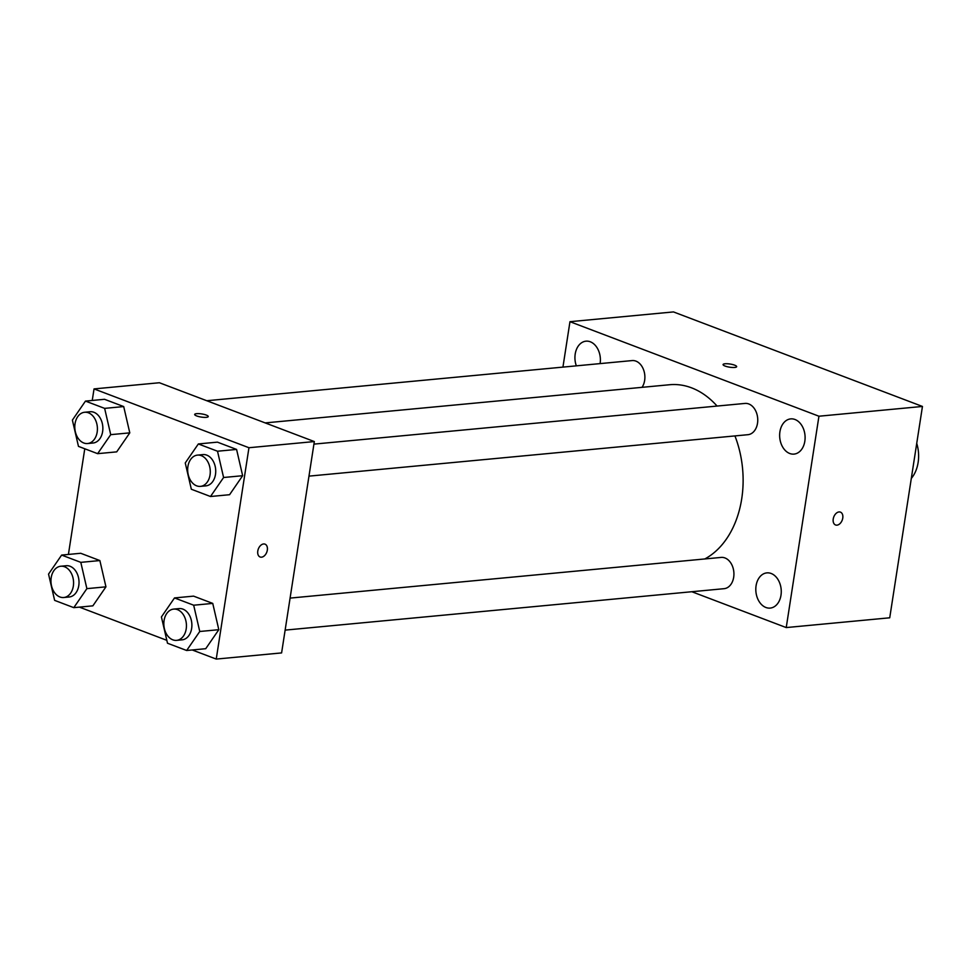 <?xml version="1.0" encoding="UTF-8"?>
<svg xmlns="http://www.w3.org/2000/svg" width="971" height="971" viewBox="0 0 971 971"><rect width="100%" height="100%" fill="white"/><g stroke="black" fill="none" stroke-linecap="round" stroke-linejoin="round"><path stroke-width="1.46" d="M911.308 478.424A31.412 22.527 -95.4 0 0 918.129 462.463A31.412 22.527 -95.4 0 0 916.733 443.371M562.937 367.111L569.965 321.692L673.473 311.922L922.45 406.448L889.727 617.799L786.231 627.569L691.825 591.727M765.901 607.482A17.684 12.684 -95.4 0 0 770.197 608.089A17.684 12.684 -95.4 0 0 781.157 589.288A17.684 12.684 -95.4 0 0 766.872 572.878A17.684 12.684 -95.4 0 0 755.814 588.681A17.684 12.684 -95.4 0 0 765.901 607.482M789.739 453.493A17.684 12.684 -95.4 0 0 794.035 454.1A17.684 12.684 -95.4 0 0 804.995 435.299A17.684 12.684 -95.4 0 0 790.71 418.889A17.684 12.684 -95.4 0 0 779.652 434.705A17.684 12.684 -95.4 0 0 789.739 453.493M600.102 363.591A17.684 12.684 -95.4 0 0 585.999 341.173A17.684 12.684 -95.4 0 0 576.337 365.836M569.965 321.692L818.941 416.219L922.45 406.448M736.661 366.662A6.87 1.59 8.8 0 0 732.547 364.526A6.87 1.59 8.8 0 0 725.021 363.773A6.87 1.59 8.8 0 0 723.079 364.562A6.87 1.59 8.8 0 0 729.622 367.184A6.87 1.59 8.8 0 0 736.661 366.662A6.87 1.59 8.8 0 0 732.559 364.526A6.87 1.59 8.8 0 0 725.021 363.773A6.87 1.59 8.8 0 0 723.079 364.562M818.941 416.219L786.231 627.569M833.227 519A6.87 4.515 -69.2 0 1 840.437 512.13A6.87 4.515 -69.2 0 1 842.221 520.153A6.87 4.515 -69.2 0 1 835.558 524.971A6.87 4.515 -69.2 0 1 833.227 519M840.437 512.118A6.87 4.515 -69.2 0 1 842.209 520.153A6.87 4.515 -69.2 0 1 835.558 524.971M308.972 476.13L747.925 434.692A15.706 11.264 -95.4 0 0 757.514 423.259A15.706 11.264 -95.4 0 0 744.975 403.426L313.924 444.123M642.037 387.332A15.706 11.264 -95.4 0 0 644.647 380.414A15.706 11.264 -95.4 0 0 632.109 360.581L206.774 400.732M285.134 630.118L724.087 588.681A15.706 11.264 -95.4 0 0 733.833 571.992A15.706 11.264 -95.4 0 0 721.137 557.415L290.086 598.1M704.812 558.956A90.303 64.766 -95.4 0 0 741.723 498.778A90.303 64.766 -95.4 0 0 734.938 435.918M717.071 406.06A90.303 64.766 -95.4 0 0 669.614 384.734L265.204 422.907M92.245 400.453L94.041 388.91L159.402 382.744L314.325 441.562L281.602 652.913L216.242 659.078L192.246 649.975M94.041 388.91L248.952 447.728L314.325 441.562M206.301 417.336A6.87 1.59 -171.2 0 1 198.776 416.583A6.87 1.59 -171.2 0 1 194.673 414.447A6.87 1.59 -171.2 0 1 201.701 413.925A6.87 1.59 -171.2 0 1 208.243 416.547A6.87 1.59 -171.2 0 1 206.301 417.336M80.702 553.276L99.867 560.558L105.948 586.836L92.864 605.843L105.948 586.836L99.867 560.558L80.702 553.276L61.634 555.084L80.799 562.355L86.88 588.644L73.796 607.652L54.631 600.369L48.55 574.092L61.634 555.084M217.419 442.145L236.584 449.427L242.653 475.705L229.569 494.712L242.653 475.705L236.584 449.427L217.419 442.145L198.351 443.953L217.516 451.224L223.597 477.501L210.501 496.509L191.336 489.238L185.255 462.949L198.351 443.953M68.407 554.441L84.768 448.784M166.83 640.326L79.379 607.118M248.952 447.728L216.242 659.078M104.54 399.299L123.705 406.57L129.786 432.86L116.702 451.867L129.786 432.86L123.705 406.57L104.54 399.299L85.472 401.096L104.637 408.378L110.718 434.656L97.634 453.663L78.469 446.381L72.388 420.103L85.472 401.096M193.581 596.133L212.746 603.404L218.815 629.693L205.731 648.701L218.815 629.693L212.746 603.404L193.581 596.133L174.513 597.93L193.678 605.212L199.759 631.49L186.663 650.497L167.498 643.227L161.417 616.937L174.513 597.93M257.788 551.03A6.87 4.515 -69.2 0 1 264.998 544.148A6.87 4.515 -69.2 0 1 266.782 552.183A6.87 4.515 -69.2 0 1 260.119 557.002A6.87 4.515 -69.2 0 1 257.788 551.03M264.998 544.148A6.87 4.515 -69.2 0 1 266.77 552.183A6.87 4.515 -69.2 0 1 260.119 557.002M194.673 414.447A6.87 1.59 -171.2 0 1 201.701 413.925A6.87 1.59 -171.2 0 1 208.243 416.547M176.613 640.362L182.063 639.853A15.706 11.264 -95.4 0 0 191.651 628.419A15.706 11.264 -95.4 0 0 179.113 608.586L173.663 609.096A15.706 11.264 -95.4 0 0 163.929 625.785A15.706 11.264 -95.4 0 0 176.613 640.362A15.706 11.264 -95.4 0 0 186.201 628.929A15.706 11.264 -95.4 0 0 173.663 609.096M193.678 605.212L212.746 603.404M199.759 631.49L218.815 629.693M186.663 650.497L205.731 648.701M63.746 597.517L69.196 596.995A15.706 11.264 -95.4 0 0 78.785 585.562A15.706 11.264 -95.4 0 0 66.246 565.729L60.797 566.239A15.706 11.264 -95.4 0 0 51.05 582.94A15.706 11.264 -95.4 0 0 63.746 597.517A15.706 11.264 -95.4 0 0 73.335 586.083A15.706 11.264 -95.4 0 0 60.797 566.239M80.799 562.355L99.867 560.558M86.88 588.644L105.948 586.836M73.796 607.652L92.864 605.843M200.451 486.374L205.901 485.864A15.706 11.264 -95.4 0 0 215.489 474.431A15.706 11.264 -95.4 0 0 202.951 454.598L197.501 455.108A15.706 11.264 -95.4 0 0 187.767 471.809A15.706 11.264 -95.4 0 0 200.451 486.374A15.706 11.264 -95.4 0 0 210.039 474.94A15.706 11.264 -95.4 0 0 197.501 455.108M217.516 451.224L236.584 449.427M223.597 477.501L242.653 475.705M210.501 496.509L229.569 494.712M87.584 443.529L93.034 443.019A15.706 11.264 -95.4 0 0 102.623 431.585A15.706 11.264 -95.4 0 0 90.085 411.74L84.635 412.262A15.706 11.264 -95.4 0 0 74.888 428.951A15.706 11.264 -95.4 0 0 87.584 443.529A15.706 11.264 -95.4 0 0 97.173 432.095A15.706 11.264 -95.4 0 0 84.635 412.262M104.637 408.378L123.705 406.57M110.718 434.656L129.786 432.86M97.634 453.663L116.702 451.867"/></g></svg>
